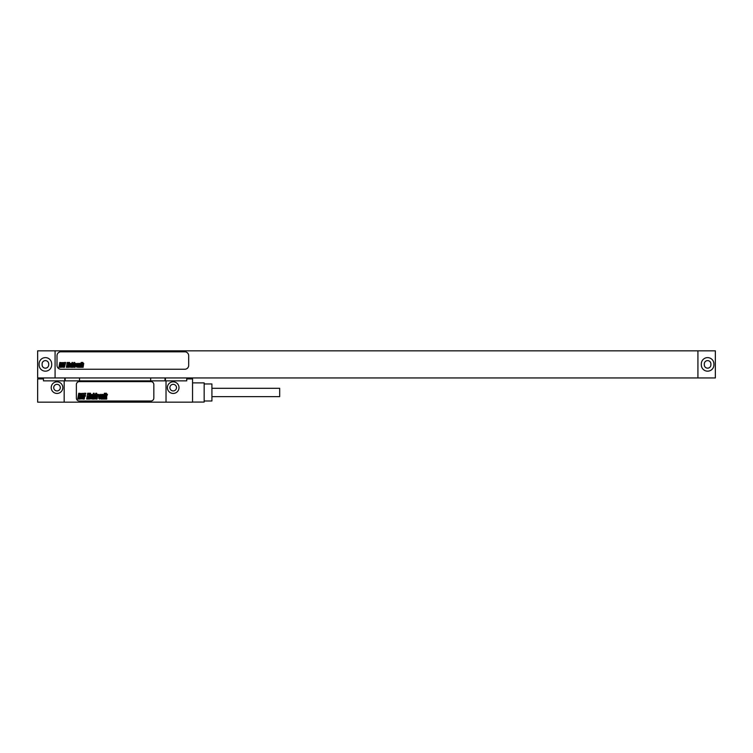 <?xml version="1.0" encoding="UTF-8"?>
<svg xmlns="http://www.w3.org/2000/svg" width="753" height="753" viewBox="0 0 753 753"><rect width="100%" height="100%" fill="white"/><g stroke="black" fill="none" stroke-linecap="round" stroke-linejoin="round"><path stroke-width="1.13" d="M697.927 377.95L715.35 377.95L715.35 350.842L697.927 350.842L697.927 377.95L55.073 377.95L55.073 350.842L697.927 350.842M55.073 350.842L37.65 350.842L37.65 377.95L55.073 377.95M701.316 363.915L701.316 364.885A6.297 6.297 0 0 0 707.604 371.173A6.297 6.297 0 0 0 713.9 364.885L713.9 363.915A6.297 6.297 0 0 0 707.604 357.619A6.297 6.297 0 0 0 701.316 363.915M39.1 364.885A6.297 6.297 0 0 0 45.396 371.173A6.297 6.297 0 0 0 51.684 364.885L51.684 363.915A6.297 6.297 0 0 0 45.396 357.619A6.297 6.297 0 0 0 39.1 363.915L39.1 364.885M60.889 369.243L184.805 369.243A3.869 3.869 0 0 0 188.683 365.365L188.683 355.689A3.869 3.869 0 0 0 184.805 351.811L60.889 351.811A3.869 3.869 0 0 0 57.012 355.689L57.012 365.365A3.869 3.869 0 0 0 60.889 369.243M42.102 364.885A3.294 3.294 0 0 0 45.396 368.17A3.294 3.294 0 0 0 48.691 364.885L48.691 363.915A3.294 3.294 0 0 0 45.396 360.621A3.294 3.294 0 0 0 42.102 363.915L42.102 364.885M704.309 363.915L704.309 364.885A3.294 3.294 0 0 0 707.604 368.17A3.294 3.294 0 0 0 710.898 364.885L710.898 363.915A3.294 3.294 0 0 0 707.604 360.621A3.294 3.294 0 0 0 704.309 363.915M64.174 380.858L43.458 380.858L43.458 378.919L37.65 378.919L37.65 402.158L64.174 402.158L64.174 380.858L186.744 380.858L186.744 378.919L192.552 378.919L192.552 402.158L64.174 402.158M166.027 402.158L166.027 380.858M167.382 387.635A5.808 5.808 0 0 0 173.19 393.442A5.808 5.808 0 0 0 178.998 387.635A5.808 5.808 0 0 0 173.19 381.827A5.808 5.808 0 0 0 167.382 387.635M51.204 387.635A5.808 5.808 0 0 0 57.012 393.442A5.808 5.808 0 0 0 62.819 387.635A5.808 5.808 0 0 0 57.012 381.827A5.808 5.808 0 0 0 51.204 387.635M79.281 400.991L150.92 400.991A2.908 2.908 0 0 0 153.828 398.092L153.828 384.538A2.908 2.908 0 0 0 150.92 381.63L79.281 381.63A2.908 2.908 0 0 0 76.373 384.538L76.373 398.092A2.908 2.908 0 0 0 79.281 400.991M192.552 382.891L204.167 382.891L204.167 402.055L192.552 402.055M204.167 383.955L211.913 383.955L211.913 400.991L204.167 400.991M211.913 388.313L279.683 388.313L279.683 396.633L211.913 396.633M53.717 387.635A3.294 3.294 0 0 1 57.012 384.341A3.294 3.294 0 0 1 60.306 387.635A3.294 3.294 0 0 1 57.012 390.929A3.294 3.294 0 0 1 53.717 387.635M169.896 387.635A3.294 3.294 0 0 1 173.19 384.341A3.294 3.294 0 0 1 176.484 387.635A3.294 3.294 0 0 1 173.19 390.929A3.294 3.294 0 0 1 169.896 387.635M60.522 363.097L60.259 364.574L60.522 363.097M59.807 362.466L58.95 367.304L59.779 367.304L60.127 365.29L60.042 367.304L60.861 367.304L61.501 362.645L59.807 362.466M63.836 363.398L63.798 362.598L62.235 362.598L61.802 364.565L62.65 365.28L62.471 366.485L62.414 365.309L61.586 365.309L61.426 367.172L62.998 367.182L63.478 364.913L62.65 364.217L62.772 363.275L62.885 364.132L63.704 364.132L63.836 363.398M64.4 362.466L63.553 367.304L64.382 367.304L65.727 362.466L64.4 362.466M67.224 362.466L66.368 367.304L67.695 367.304L67.309 366.664L68.109 364.97L67.939 363.097L68.551 362.466L67.224 362.466M68.928 362.466L68.081 367.304L68.787 367.304L69.643 362.466L68.928 362.466M70.274 364.904L70.566 363.887L70.274 364.904M70.17 365.45L71.121 365.45L71.3 363.483L69.973 363.483L69.7 364.094L69.314 367.182L70.65 367.182L71.046 365.845L69.973 366.739L70.17 365.45M71.987 362.466L71.14 367.304L71.808 367.304L72.128 365.44L72.147 367.304L72.881 367.304L73.493 363.36L72.815 363.36L72.288 364.8L72.655 362.466L71.987 362.466M74.001 362.466L73.295 366.504L73.841 367.304L74.839 363.36L74.716 362.466L74.001 362.466M76.542 364.254L76.552 363.53L75.093 363.36L74.396 367.304L75.102 367.304L75.724 363.963L75.742 364.96L76.542 364.254M77.512 364.085L77.154 366.777L77.512 364.085M76.806 364.094L76.364 366.57L77.041 367.323L78.02 366.57L78.453 364.094L77.757 363.332L76.806 364.094M80.42 364.254L80.42 363.52L78.933 363.36L78.237 367.304L78.943 367.304L79.649 363.925L79.169 367.304L79.884 367.304L80.42 364.254M80.966 363.36L80.27 367.304L80.985 367.304L81.682 363.36L80.966 363.36M81.126 362.466L81.023 363.031L81.738 363.031L81.832 362.466L81.126 362.466M82.228 362.466L81.38 367.304L82.039 367.304L82.369 365.44L82.388 367.304L83.122 367.304L83.734 363.36L83.056 363.36L82.529 364.8L82.896 362.466L82.228 362.466M79.611 394.007L79.3 395.777L79.611 394.007M78.754 393.245L77.728 399.062L78.726 399.062L79.225 396.643L79.037 399.062L80.025 399.062L80.797 393.471L78.754 393.245M83.592 394.374L83.555 393.405L81.672 393.414L81.155 395.767L82.171 396.85L81.766 398.328L81.898 396.662L80.891 396.662L80.703 398.902L82.595 398.911L83.159 396.191L82.171 395.363L82.322 394.233L82.453 395.25L83.442 395.25L83.592 394.374M84.28 393.245L83.254 399.062L84.242 399.062L84.741 396.257L85.334 396.257L85.466 395.485L84.873 395.485L85.861 393.245L84.28 393.245M87.659 393.245L86.642 399.062L88.223 399.062L88.355 398.29L87.762 398.29L88.129 396.257L88.722 396.257L88.525 394.007L89.118 394.007L89.249 393.245L87.659 393.245M89.711 393.245L88.685 399.062L89.532 399.062L90.558 393.245L89.711 393.245M91.32 396.172L91.678 394.958L91.32 396.172M91.198 396.831L92.337 396.831L92.553 394.478L90.953 394.468L90.633 395.212L90.172 398.911L91.772 398.911L92.252 397.302L91.386 397.302L91.057 398.431L91.198 396.831M93.381 393.245L92.355 399.062L93.156 399.062L93.551 396.822L93.57 399.062L94.445 399.062L94.351 396.407L95.179 394.318L94.37 394.318L93.739 396.05L94.181 393.245L93.381 393.245M95.8 393.245L94.944 398.102L95.603 399.062L96.798 394.318L96.648 393.245L95.8 393.245M98.841 395.4L98.859 394.525L97.099 394.327L96.271 399.062L97.118 399.062L97.852 395.052L97.89 396.247L98.699 396.247L98.841 395.4M100.008 395.193L99.584 398.431L100.008 395.193M99.151 395.212L98.634 398.177L99.443 399.09L100.62 398.177L101.137 395.212L100.309 394.29L99.151 395.212M103.49 395.4L103.5 394.525L101.711 394.327L100.874 399.062L101.721 399.062L102.577 395.005L101.994 399.062L102.85 399.062L103.49 395.4M104.159 394.318L103.321 399.062L104.168 399.062L105.006 394.318L104.159 394.318M104.347 393.245L104.225 393.932L105.072 393.932L105.194 393.245L104.347 393.245M105.665 393.245L104.648 399.062L105.448 399.062L105.844 396.822L105.862 399.062L106.738 399.062L106.644 396.407L107.472 394.318L106.662 394.318L106.022 396.05L106.465 393.245L105.665 393.245M165.029 380.858L165.029 377.95M150.675 380.858L150.675 377.95M79.526 380.858L79.526 377.95M65.172 380.858L65.172 377.95M165.444 380.858L165.444 377.95M64.758 380.858L64.758 377.95"/></g></svg>
